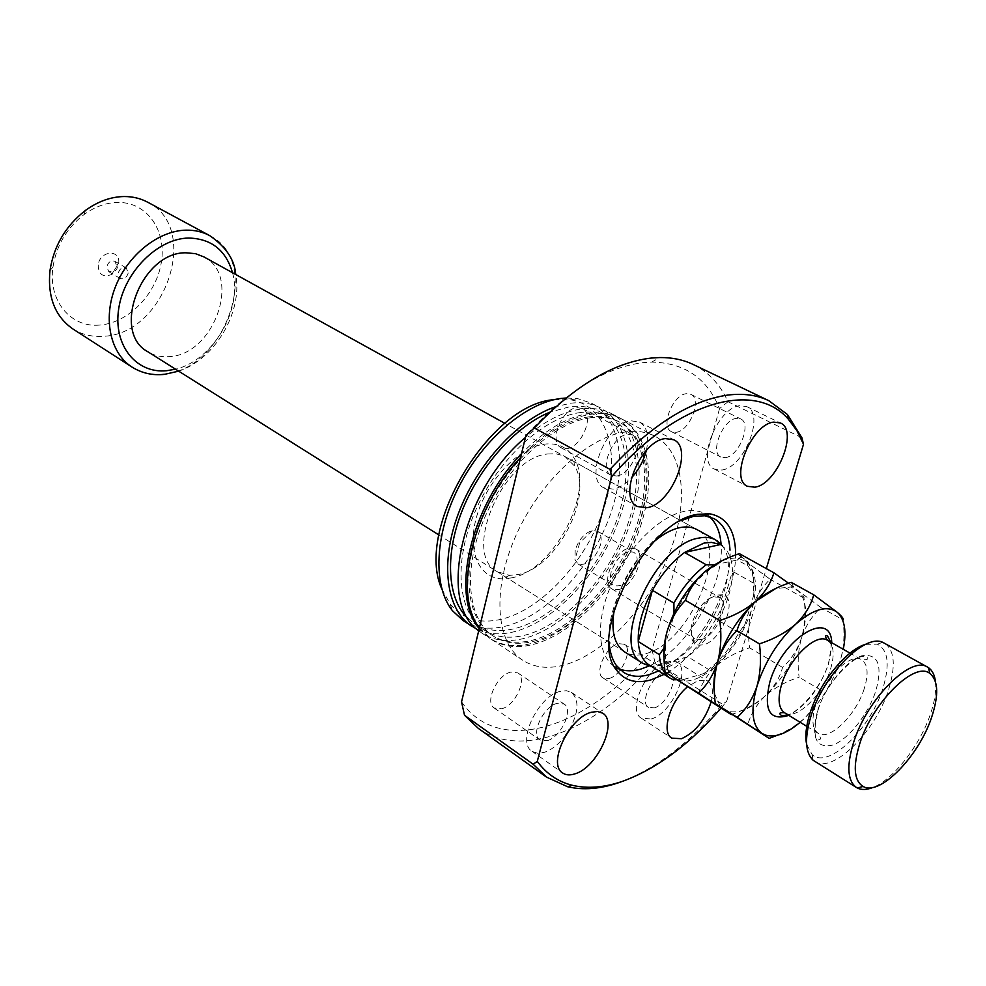 <?xml version="1.0" encoding="UTF-8"?>
<svg xmlns="http://www.w3.org/2000/svg" width="986" height="986" viewBox="0 0 986 986"><rect width="100%" height="100%" fill="white"/><g stroke="black" fill="none" stroke-linecap="round" stroke-linejoin="round"><path stroke-width="0.74" stroke-dasharray="4.93 3.7" d="M98.206 264.889C98.452 274.576 102.975 277.769 111.751 274.453L116.779 269.264L118.764 262.584C119.836 248.792 99.796 250.9 98.206 264.889M116.903 266.319L113.501 271.446L108.78 271.692L106.808 266.713C108.324 261.931 111.024 260.131 114.918 261.315L116.903 266.319M128.229 272.986C126.689 277.805 123.977 279.605 120.082 278.409L118.123 273.418C119.651 268.599 122.363 266.787 126.257 267.958L128.229 272.986M717.746 595.014L722.319 594.792C738.995 596.813 722.097 640.826 703.264 644.893L698.002 645.14L694.033 642.675C684.469 633.271 702.02 597.873 717.746 595.014M701.243 639.544C716.058 636.414 730.786 602.619 719.546 597.368L713.617 596.826C700.146 599.291 685.159 629.512 693.343 637.609L694.957 639.002L701.243 639.544M611.209 571.757C609.582 578.572 610.482 583.17 613.908 585.561C623.016 587.422 630.498 580.951 636.352 566.161C638.041 559.259 637.129 554.6 633.616 552.185C624.52 550.398 617.051 556.917 611.209 571.757M575.183 550.299L574.961 559.678L578.079 564.017C587.274 565.989 594.706 559.678 600.4 545.098C602.002 538.282 601.029 533.648 597.454 531.207L592.155 530.567C584.267 533.229 578.609 539.81 575.183 550.299M618.308 589.616C633.295 587.04 647.186 554.342 635.539 548.82L629.487 548.08C614.524 550.25 600.314 583.342 611.887 588.864L618.308 589.616M722.27 545.874C744.368 572.669 702.574 656.01 662.9 665.131L651.167 666.253M720.754 545.036L721.949 545.788C728.728 550.73 732.216 559.222 732.438 571.251L718.116 620.317C709.624 635.415 699.518 647.543 687.797 656.713L652.485 666.684L660.152 668.101L668.853 666.819L687.797 656.713L708.527 669.445L704.053 673.487L684.037 679.391L676.371 679.761M673.315 679.773L649.355 665.106M203.892 256.89C242.383 275.723 213.888 355.342 168.939 356.636C161.137 357.24 154.099 355.613 147.851 351.755M147.678 202.204C201.6 228.296 164.761 335.08 102.864 336.288C91.784 337.015 81.776 334.562 72.841 328.917M99.303 325.097C70.758 327.746 47.957 300.718 52.948 267.157C56.375 245.551 66.728 228.025 83.995 214.591C94.902 206.703 106.18 202.648 117.827 202.413C147.111 201.994 166.745 230.539 161.322 262.461C156.318 294.395 127.958 323.334 99.303 325.097M741.953 556.77L737.503 554.317L746.759 560.627C751.32 565.865 753.637 573.396 753.686 583.219L753.55 595.692L745.182 623.818L739.007 632.618C730.441 647.851 720.273 660.127 708.527 669.445M739.007 632.618L718.116 620.317C727.569 602.939 732.339 586.584 732.438 571.251L753.686 583.219M753.55 595.692C755.239 582.282 753.267 572.262 747.61 565.631L737.208 560.048L741.595 556.585M714.493 564.818L737.208 560.048M717.105 564.719C699.468 575.048 685.048 592.192 673.832 616.151L673.993 613.181M664.354 647.555L673.832 616.151M665.55 645.51C664.059 664.478 669.112 675.62 680.71 678.91L684.037 679.391M704.053 673.487C720.914 662.838 734.619 646.286 745.182 623.818M511.241 577.932C553.898 570.869 595.803 490.584 573.716 457.516C567.258 447.015 557.386 442.566 544.112 444.181C518.661 447.545 487.589 479.997 477.15 514.889C466.415 549.818 478.444 578.375 502.084 578.807L511.241 577.932M547.698 453.979L555.734 453.757L562.92 455.594L565.077 456.654L574.37 465.823C594.348 495.49 556.35 568.306 517.909 574.579L509.676 575.356L497.154 571.658C461.658 554.132 502.515 457.64 547.698 453.979M735.642 553.282C736.616 594.792 700.935 655.197 664.108 674.387M658.648 670.961C695.906 653.965 733.103 590.984 730.01 550.151M497.154 571.658L624.631 651.906C630.227 655.333 636.968 655.986 644.844 653.866C689.645 644.191 731.55 545.8 696.905 529.556L504.857 423.339M649.256 665.932C687.032 649.515 724.932 585.364 721.074 544.346M709.39 516.701L705.138 513.768C699.333 510.637 692.455 509.824 684.518 511.34C659.733 515.998 628.156 546.934 611.887 583.404C595.495 619.861 597.122 655.246 614.364 666.474M725.351 457.652C738.995 456.284 752.072 423.413 740.659 418.902L736.505 418.347C722.861 419.346 709.55 452.586 720.889 457.073L725.351 457.652M676.026 432.312C689.781 431.19 702.365 398.936 690.755 394.314L686.539 393.685C672.785 394.462 659.967 427.049 671.503 431.671L676.026 432.312M654.384 707.812C666.856 704.743 679.132 677.53 670.073 672.92L664.416 672.464C651.968 675.237 639.433 702.759 648.468 707.369L654.384 707.812M609.028 678.479C621.574 675.693 633.48 648.961 624.237 644.228L618.505 643.661C605.996 646.163 593.843 673.179 603.038 677.924L609.028 678.479M547.279 740.646C560.997 737.208 573.766 709.439 564.054 704.016L557.065 703.363C543.372 706.469 530.308 734.558 539.958 739.993L547.279 740.646M501.578 708.811C515.333 705.693 527.72 678.454 517.835 672.896L510.773 672.107C497.055 674.905 484.385 702.426 494.196 708.01L501.578 708.811M616.706 476.016C631.915 474.426 645.448 440.446 632.913 435.048L627.663 434.271C612.466 435.455 598.638 469.804 611.086 475.215L616.706 476.016M566.79 448.63C582.085 447.311 595.088 414.021 582.369 408.5L577.069 407.649C561.786 408.561 548.487 442.196 561.12 447.743L566.79 448.63M646.335 450.479C649.441 436.342 647.186 426.876 639.581 422.094L631.188 420.837C606.328 422.55 583.539 478.974 603.863 487.823L613.267 489.142C619.368 487.959 625.42 484.225 631.397 477.939M569.119 730.145C578.708 712.57 579.497 699.998 571.486 692.455L566.42 690.705L560.208 691.371C537.838 696.276 516.282 742.421 532.058 751.332L537.506 753.242L544.198 752.392C551.901 749.767 559.111 743.986 565.841 735.051M711.103 701.97C713.691 691.506 712.521 684.506 707.578 680.932L698.532 680.303L687.39 686.909M651.228 718.954C671.639 713.778 691.617 669.395 676.753 661.852L667.633 661.101C647.297 665.488 626.64 710.684 641.393 718.227L651.228 718.954M721.838 470.026C744.171 467.598 765.444 413.997 746.735 406.614L740.092 405.702C717.783 407.156 695.845 461.744 714.382 469.077L721.838 470.026M479.43 627.835L491.102 639.211C502.885 646.767 516.849 648.529 532.982 644.511C572.595 634.405 616.016 588.728 636.389 537.604C656.898 486.529 651.82 434.801 621.328 418.742C612.725 414.28 602.779 412.764 591.464 414.194C567.936 417.682 544.309 432.102 520.596 457.455M625.26 431.954C587.705 436.995 539.736 481.599 515.826 535.805C491.694 589.998 495.884 642.934 522.629 660.189C534.276 667.645 548.154 669.247 564.263 664.983C603.802 654.26 647.519 607.709 668.422 555.931C689.436 504.216 685.048 452.106 654.914 436.219C646.422 431.819 636.537 430.389 625.26 431.954M588.913 416.868C552.308 421.379 506.188 463.716 483.584 515.481C460.77 567.233 465.466 618.173 491.78 635.12C503.168 642.404 516.664 644.117 532.267 640.271C570.684 630.559 612.873 586.3 632.667 536.667C652.584 487.109 647.617 436.921 618.074 421.305C609.668 416.942 599.956 415.451 588.913 416.868M590.565 417.744C553.972 422.267 507.839 464.665 485.198 516.467C462.372 568.244 467.031 619.208 493.333 636.143C504.721 643.427 518.205 645.14 533.808 641.282C572.225 631.545 614.426 587.237 634.245 537.58C654.186 487.984 649.256 437.772 619.726 422.168C611.332 417.805 601.608 416.326 590.565 417.744M478.728 630.769L481.834 633.049C493.653 640.629 507.642 642.441 523.788 638.497C563.4 628.55 606.747 583.145 626.973 532.206C647.334 481.328 642.046 429.711 611.456 413.602C602.828 409.128 592.857 407.588 581.543 408.968C563.388 411.433 544.691 420.936 525.427 437.476M479.245 628.612L489.549 638.176C501.344 645.731 515.308 647.506 531.442 643.501C571.054 633.419 614.463 587.792 634.811 536.692C655.296 485.654 650.193 433.951 619.676 417.879C611.073 413.417 601.115 411.901 589.813 413.319C567.246 416.61 544.469 430.093 521.483 453.794M468.14 618.703L473.847 623.226C485.309 630.559 498.854 632.371 514.458 628.661C552.899 619.27 594.928 575.491 614.438 526.228C634.084 477.014 628.748 427.049 599.007 411.347C590.552 406.947 580.803 405.419 569.748 406.75L549.941 412.148M580.655 412.505C544.025 416.918 497.992 459.02 475.523 510.6C452.845 562.156 457.677 613.009 484.052 629.992C495.477 637.301 508.998 639.064 524.601 635.267C563.031 625.703 605.145 581.641 624.816 532.169C644.61 482.758 639.495 432.669 609.853 417.016C601.435 412.641 591.699 411.137 580.655 412.505M463.05 620.551C474.944 628.181 488.97 630.091 505.14 626.283C544.777 616.706 587.927 571.818 607.857 521.261C627.922 470.766 622.24 419.395 591.452 403.188L577.685 398.64L566.149 397.999M476.977 629.29C487.774 634.306 500.001 635.157 513.657 631.866C553.294 622.117 596.53 576.995 616.595 526.265C636.796 475.597 631.299 424.116 600.597 407.945C591.933 403.459 581.95 401.881 570.623 403.225L555.993 406.614M441.79 588.925L450.158 604.061C462.73 619.06 479.701 624.15 501.061 619.344C542.127 609.631 586.756 560.59 603.95 508.061C621.463 455.569 608.362 406.146 570.783 399.848L555.056 399.613M721 708.182L726.596 701.551L766.332 568.589M622.696 781.257C657.477 767.478 690.742 741.792 722.479 704.238L726.596 701.551M801.926 437.784L727.976 401.709C720.211 384.515 708.614 372.104 693.195 364.487M727.976 401.709L719.558 408.611C707.147 378.193 684.506 362.7 651.635 362.108L643.414 362.626C604.985 367.334 565.816 391.627 525.895 435.529M719.558 408.611L652.066 649.947L654.852 661.939L722.479 704.238M461.534 701.909C500.259 758.037 590.466 726.546 652.066 649.947M478.272 728.334C523.122 760.872 599.081 727.914 654.852 661.939M680.722 520.744C643.796 536.865 605.392 601.879 609.101 641.997M614.783 666.746L619.405 669.05M654.445 541.277C633.973 559.666 620.625 582.27 614.414 609.065M865.696 644.326L877.281 644.178C888.275 649.947 890.099 664.798 882.753 688.733C870.17 729.504 827.772 769.844 812.094 754.561L806.622 744.344M814.707 761.414C832.578 774.232 875.42 731.871 888.497 689.929C895.978 665.932 894.672 650.341 884.553 643.168M935.48 681.72C936.429 690.656 934.753 701.453 930.451 714.086C920.024 745.293 893.378 779.556 873.054 787.395M739.364 553.664L741.398 557.115L746.796 562.119L770.14 579.263C761.784 587.323 755.646 597.294 751.726 609.175C748.46 621.451 747.733 634.331 749.545 647.827C736.752 651.931 725.659 657.945 716.243 665.87C707.578 674.091 701.613 683.458 698.359 693.971M731.218 714.591C744.479 710.302 755.855 704.041 765.346 695.808C774.035 687.267 779.778 677.801 782.576 667.411C791.043 659.757 797.354 649.885 801.544 637.819C805.02 625.297 805.833 612.059 803.972 598.12C804.638 597.269 802.838 594.952 798.598 591.156L788.553 583.244M803.972 598.12L770.14 579.263M782.576 667.411L749.545 647.827M714.493 693.528L720.31 706.555L727.73 711.226C738.502 713.852 751.036 708.712 765.346 695.808C781.972 679.847 794.038 660.521 801.544 637.819C807.941 616.127 806.955 600.597 798.611 591.218L790.945 586.978L775.575 588.58M664.145 659.375L669.851 674.424L674.03 678.232C685.406 684.494 699.481 680.377 716.243 665.87C732.783 650.415 744.603 631.508 751.726 609.175C757.951 586.966 756.299 571.276 746.796 562.119L738.452 558.298L735.174 557.965L728.001 558.779L721.542 560.96M791.166 582.332L793.175 586.14L797.699 590.38L820.919 607.561C812.144 615.658 805.685 625.74 801.544 637.819C798.081 650.242 797.28 663.381 799.116 677.222C786.076 681.425 774.811 687.612 765.346 695.808C756.644 704.312 750.753 714.024 747.671 724.92M800.139 722.282L803.627 719.151C820.315 702.796 832.566 683.125 840.368 660.139L843.264 649.293M777.19 735.309L791.425 728.272L803.627 719.151C812.328 710.388 818.01 700.664 820.66 689.99C829.436 682.312 836.005 672.366 840.368 660.139C843.991 647.519 844.879 634.084 842.993 619.861L820.919 607.561M820.66 689.99L799.116 677.222M209.698 235.617C263.607 261.635 224.66 371.771 162.222 374.138C151.031 375.087 140.973 372.745 132.038 367.1M232.511 272.715C242.963 309.481 212.779 360.58 175.533 369.171M831.728 642.724L828.647 663.812C819.612 688.511 806.338 705.693 788.825 715.355M784.61 712.779C796.035 720.902 822.817 695.13 830.532 669.137C834.883 654.433 833.86 644.819 827.427 640.271M864.217 688.721C856.193 714.973 829.337 741.299 818.17 733.325C812.193 728.987 811.342 719.57 815.595 705.076C823.47 678.504 850.684 652.017 861.616 659.757C867.89 664.219 868.765 673.882 864.217 688.721M817.505 710.943C810.862 737.491 815.964 748.855 832.825 745.046C848.342 739.451 868.124 714.493 875.765 691.112C882.877 665.106 878.23 653.336 861.826 655.776C846.308 660.41 825.134 686.626 817.505 710.943M113.501 271.446L111.751 274.453M120.082 278.409L108.78 271.692M717.537 596.629L722.319 594.792M578.079 564.017L613.908 585.561M592.155 530.567L579.694 542.842L574.961 559.678M635.539 548.82L719.546 597.368M624.631 651.906L438.918 534.991M52.948 267.157L49.978 270.509M83.995 214.591L85.499 210.388M178.663 371.155C215.034 359.163 242.802 312.143 235.753 274.502M611.887 588.864L694.957 639.002M597.454 531.207L633.616 552.185M693.343 637.609L694.033 642.675M126.257 267.958L114.918 261.315M116.977 265.554L118.764 262.584M747.61 565.631L746.759 560.627M680.71 678.91L678.38 679.711M574.37 465.823L573.716 457.516M565.077 456.654L696.905 529.556M707.048 514.815L714.172 518.685M690.755 394.314L740.659 418.902M624.237 644.228L670.073 672.92M517.835 672.896L564.054 704.016M582.369 408.5L632.913 435.048M639.581 422.094L673.746 439.768M571.486 692.455L602.643 713.174M676.753 661.852L707.578 680.932M746.735 406.614L780.382 422.969M491.102 639.211L522.629 660.189M491.78 635.12L493.333 636.143M481.834 633.049L489.549 638.176M473.847 623.226L484.052 629.992M450.158 604.061L452.438 610.691M651.635 362.108L659.757 357.548M570.783 399.848L577.685 398.64M591.452 403.188L600.597 407.945M599.007 411.347L609.853 417.016M611.456 413.602L619.676 417.879M618.074 421.305L619.726 422.168M621.328 418.742L654.914 436.219M714.382 469.077L747.45 486.308M641.393 718.227L671.762 738.144M532.058 751.332L562.71 773.012M603.863 487.823L637.387 506.521M561.12 447.743L611.086 475.215M494.196 708.01L539.958 739.993M603.038 677.924L648.468 707.369M671.503 431.671L720.889 457.073M616.62 667.916L623.435 672.279M509.676 575.356L502.084 578.807M877.281 644.178L882.815 642.354M830.668 642.12C831.728 647.309 830.89 654.593 828.166 663.997C822.041 686.872 798.635 712.705 787.777 714.727M806.758 726.337L818.17 733.325C821.215 738.317 821.227 740.24 818.195 739.056C814.029 738.132 813.906 728.703 817.862 710.807C825.565 682.065 857.204 651.117 866.669 657.009C869.159 659.104 867.47 660.016 861.616 659.757L849.994 653.126M727.73 711.226L726.892 711.485M669.851 674.424L669.999 675.558M738.452 558.298L741.398 557.115M790.945 586.978L793.175 586.14M720.31 706.555L720.409 707.221M812.094 754.561L813.154 760.28"/><path stroke-width="1.48" d="M676.371 679.761L673.315 679.773L670.221 678.22L649.355 665.106C642.699 660.793 639.002 652.942 638.262 641.541L652.412 590.331C661.47 574.259 672.181 561.638 684.555 552.468L720.039 544.642L719.077 544.161L711.498 542.399L704.029 543.076L684.555 552.468L706.222 564.756L714.493 564.818M651.167 666.253L642.773 663.332C608.941 647.284 654.445 544.334 698.84 538.085C705.347 536.729 710.943 537.345 715.663 539.921L722.27 545.874M673.993 613.181L673.906 603.075L652.412 590.331C642.428 608.904 637.72 625.974 638.262 641.541L659.387 654.655L664.354 647.555M438.918 534.991L147.851 351.755C110.752 332.22 141.479 251.603 186.169 252.81L195.487 253.673L203.892 256.89L504.857 423.339M132.038 367.1L72.841 328.917C55.043 316.481 47.427 297.008 49.978 270.509C53.897 245.785 65.729 225.745 85.499 210.388C97.971 201.378 110.839 196.769 124.113 196.534C132.703 196.51 140.567 198.396 147.678 202.204L209.698 235.617C202.586 231.809 194.698 229.997 186.009 230.157C158.426 230.638 127.712 255.041 115.288 287.16C102.729 319.242 110.432 353.395 132.038 367.1C141.848 373.189 152.62 375.617 164.366 374.384L178.663 371.155M673.906 603.075C683.052 586.843 693.824 574.062 706.222 564.756M670.221 678.22C663.627 673.956 660.016 666.092 659.387 654.655M664.108 674.387L651.117 679.847C636.29 683.976 624.877 680.87 616.854 670.505C586.337 636.648 645.929 520.657 697.669 514.335L709.439 513.768C726.386 516.874 735.125 530.037 735.642 553.282M609.101 641.997C609.718 651.771 612.146 659.622 616.398 665.55L623.435 672.279C630.559 676.679 639.138 677.456 649.195 674.621L658.648 670.961M730.01 550.151C729.073 534.769 723.798 524.281 714.172 518.685L704.879 515.764L693.602 516.307L680.722 520.744M715.663 539.921L696.905 529.556C692.147 526.955 686.515 526.302 679.995 527.596C671.823 529.334 663.307 533.894 654.445 541.277M619.405 669.05C625.629 671.343 632.692 671.392 640.592 669.174L649.256 665.932M721.074 544.346C720.15 531.984 716.255 522.765 709.39 516.701M646.717 507.741C671.503 504.61 694.07 448.47 673.746 439.768L665.402 438.61C640.666 440.606 617.285 497.831 637.387 506.521L646.717 507.741M631.397 477.939C638.645 470.014 643.624 460.856 646.335 450.479M574.776 773.899C597.171 767.749 618.358 721.875 602.643 713.174L597.627 711.498L591.44 712.237C569.132 717.5 547.131 764.273 562.71 773.012C565.89 775.169 569.908 775.464 574.776 773.899M565.841 735.051L569.119 730.145M687.39 686.909C670.27 700.984 660.854 732.327 671.762 738.144L681.499 738.724C695.105 732.536 704.978 720.285 711.103 701.97M754.832 487.183C777.03 484.471 798.845 430.204 780.382 422.969L773.788 422.119C751.64 423.832 729.135 479.134 747.45 486.308L754.832 487.183M520.596 457.455C472.023 509.121 452.734 594.496 479.43 627.835M525.427 437.476C461.929 490.067 436.86 602.902 478.728 630.769M521.483 453.794C470.322 505.978 450.072 595.877 479.245 628.612M549.941 412.148C515.666 426.088 479.258 466.735 461.818 511.549C444.329 556.375 447.669 599.636 468.14 618.703M566.149 397.999L561.428 398.393C526.524 402.387 483.239 438.906 458.909 486.702C434.469 534.461 432.607 586.004 452.438 610.691L463.05 620.551L476.977 629.29M555.993 406.614C518.587 418.84 477.076 463.703 458.453 513.398C439.694 563.105 446.264 609.705 471.641 626.258M555.056 399.613C490.128 402.682 414.379 529.174 441.79 588.925M766.332 568.589L803.504 444.23L801.926 437.784L787.407 414.49L768.784 400.673L693.195 364.487C683.298 359.742 672.156 357.437 659.757 357.548L651.228 358.066C613.415 362.503 574.444 385.809 534.313 427.961L525.895 435.529L461.534 701.909L464.517 715.269L533.167 764.236L537.284 761.402C546.466 773.813 558.113 781.775 572.225 785.275C587.508 788.899 604.295 787.58 622.585 781.306C656.577 768.92 689.387 744.541 721 708.182M533.167 764.236L546.454 777.079L567.554 786.717C583.145 790.39 600.264 789.022 618.888 782.625L622.696 781.257M768.784 400.673C756.965 395.004 743.247 393.143 727.606 395.103C690.138 400.526 650.945 425.286 610.014 469.385L534.313 427.961M464.517 715.269L478.272 728.334L546.454 777.079M803.504 444.23L796.922 430.672L788.406 419.284C755.227 380.313 677.813 400.378 611.714 476.62L610.014 469.385M537.284 761.402L611.714 476.62M614.364 666.474L616.62 667.916M614.414 609.065C610.679 630.313 614.081 644.597 624.631 651.906L642.773 663.332M806.622 744.344C804.958 736.185 806.043 725.918 809.9 713.531C819.169 683.015 846.469 649.392 865.696 644.326M927.567 667.128L882.815 642.354C864.562 633.258 823.076 675.311 810.837 716.526C804.44 738.083 805.217 752.675 813.154 760.28L856.464 787.518C847.418 780.85 846.456 765.826 853.58 742.458C866.928 699.111 910.867 655.185 927.567 667.128L928.418 667.645C932.312 670.344 934.666 675.028 935.48 681.72M931.733 716.982C938.906 694.945 938.29 680.439 929.86 673.45C914.761 660.731 872.536 702.303 859.73 743.727C852.828 766.405 853.95 780.653 863.107 786.458C879.746 796.602 919.026 756.151 931.733 716.982M788.553 583.244L773.874 572.767L739.364 553.664C725.819 557.99 714.16 564.128 704.398 572.077C695.179 580.507 688.869 589.924 685.467 600.338L719.78 620.527C721.727 635.255 720.988 649.158 717.549 662.247C713.371 674.917 707.048 685.208 698.556 693.109L665.094 672.132C663.196 657.908 663.849 644.388 667.066 631.558C670.961 619.109 677.086 608.695 685.467 600.338M773.874 572.767C770.966 583.046 764.902 592.561 755.67 601.324C745.81 609.582 733.843 615.991 719.78 620.527M698.556 693.109L731.218 714.591L665.094 672.132M775.575 588.58L755.67 601.324C737.922 617.815 725.215 638.127 717.549 662.247C714.049 674.35 713.026 684.777 714.493 693.528M721.542 560.96L704.398 572.077C686.774 588.026 674.325 607.857 667.066 631.558C664.17 642.009 663.196 651.278 664.145 659.375M843.264 649.293C846.715 631.878 844.829 619.639 837.595 612.589L837.422 612.442C827.427 604.923 813.524 608.83 795.714 624.175C785.805 632.655 773.702 639.211 759.405 643.846C761.389 658.821 760.588 672.945 756.977 686.207C752.638 698.988 746.045 709.365 737.195 717.34L769.117 738.378L715.331 703.634C713.383 689.091 714.123 675.299 717.549 662.247C721.653 649.626 728.124 639.101 736.973 630.646C740.178 619.824 746.414 610.051 755.67 601.324C765.493 593.104 777.325 586.769 791.166 582.332L813.709 594.804C810.973 605.392 804.97 615.178 795.714 624.175C777.892 641.097 764.976 661.779 756.977 686.207C750.321 710.08 751.985 725.819 761.993 733.411L765.259 735.038C774.934 737.972 786.557 733.72 800.139 722.282M842.993 619.861C844.028 619.134 842.217 616.706 837.595 612.589L813.709 594.804M769.117 738.378L777.19 735.309M737.195 717.34L715.331 703.634M759.405 643.846L736.973 630.646M873.054 787.395C866.805 789.922 861.554 790.119 857.327 788.011L856.464 787.518M175.533 369.171L166.597 370.724C136.253 373.805 112.922 345.273 118.714 308.68C124.051 272.099 157.76 238.452 188.622 238.045C211.3 238.637 225.93 250.185 232.511 272.715M788.825 715.355C769.696 721.333 763.361 710.277 769.795 682.201C782.083 638.373 831.075 608.387 831.728 642.724M849.994 653.126L827.427 640.271C816.223 632.42 789.108 658.328 781.565 684.629C777.473 698.988 778.496 708.367 784.61 712.779C779.877 712.447 778.632 713.174 780.85 714.949C781.38 715.824 783.685 715.75 787.777 714.727M650.649 665.932L644.45 664.268M235.753 274.502C234.619 259.762 225.93 246.808 209.698 235.617M721.74 545.578L717.29 540.944M704.879 515.764L709.439 513.768M705.138 513.768L707.048 514.815M572.225 785.275L567.554 786.717M788.406 419.284L787.407 414.49M616.398 665.55L616.854 670.505M929.86 673.45L928.418 667.645M806.758 726.337L784.61 712.779M830.668 642.12L827.513 635.933C824.9 634.861 824.863 636.303 827.427 640.271M863.107 786.458L857.327 788.011"/></g></svg>
